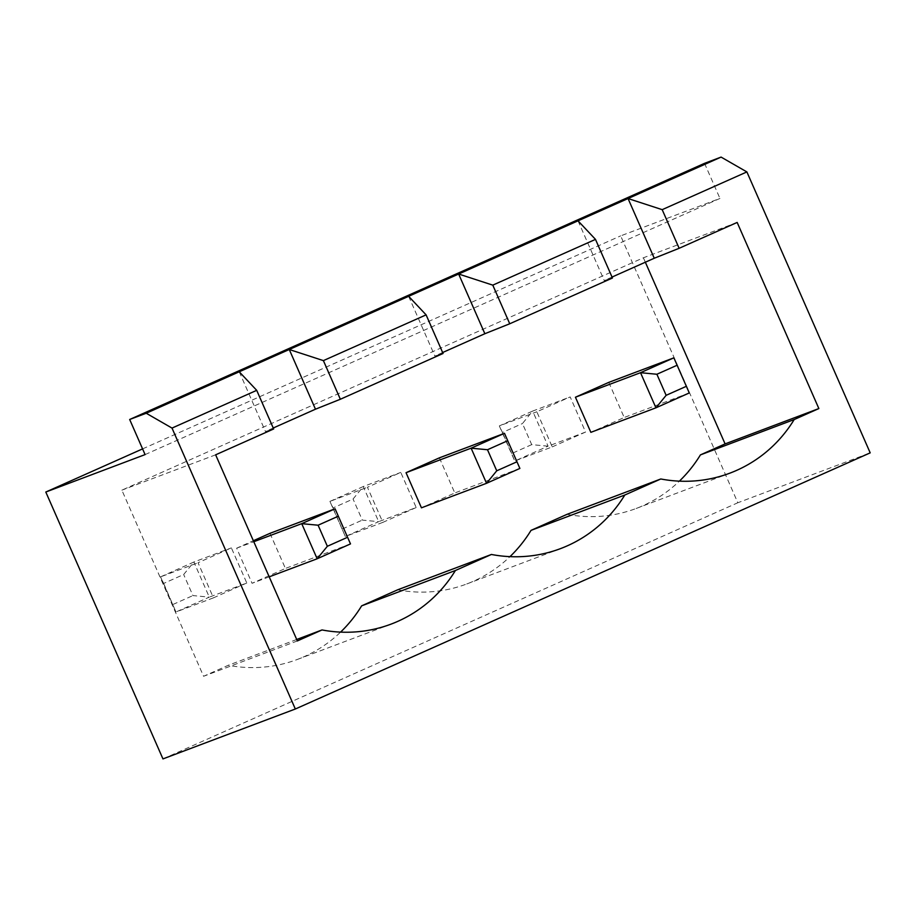 <?xml version="1.0" encoding="UTF-8"?>
<svg xmlns="http://www.w3.org/2000/svg" width="916" height="916" viewBox="0 0 916 916"><rect width="100%" height="100%" fill="white"/><g stroke="black" fill="none" stroke-linecap="round" stroke-linejoin="round"><path stroke-width="0.69" stroke-dasharray="4.58 3.44" d="M145.083 454.599L719.953 198.44L620.67 235.87L737.827 502.758L870.2 452.859M142.575 448.897L620.67 235.87M704.541 163.334L719.953 198.44M162.956 758.906L737.827 502.758M552.245 446.894L585.587 432.043L570.176 396.926L536.822 411.776L552.245 446.894L514.735 461.034L548.077 446.184L532.665 411.066L570.176 396.926M416.196 507.521L382.842 522.372L367.43 487.266L400.773 472.404L416.196 507.521L378.686 521.662L363.274 486.545L400.773 472.404M246.793 583L213.451 597.85L198.039 562.745L231.382 547.883L246.793 583L209.295 597.14L193.883 562.023L231.382 547.883M585.587 432.043L548.077 446.184L531.704 444.626L522.464 423.547L532.665 411.066L499.323 425.917L536.822 411.776M531.704 444.626L511.7 453.535L514.735 461.034L499.323 425.917L502.449 432.466L522.464 423.547M382.842 522.372L345.343 536.513L329.92 501.395L367.43 487.266M329.92 501.395L363.274 486.545L353.061 499.025L333.058 507.945L329.92 501.395M333.058 507.945L345.343 536.513L378.686 521.662L362.312 520.105L353.061 499.025M213.451 597.85L175.952 611.991L160.529 576.874L198.039 562.745M160.529 576.874L193.883 562.023L183.669 574.515L163.666 583.423L160.529 576.874M163.666 583.423L175.952 611.991L209.295 597.14L192.921 595.583L183.669 574.515M273.243 428.012L265.457 431.493L273.666 428.963M239.248 371.793L265.457 431.493M442.634 352.534L434.848 356.015L443.058 353.484M408.639 296.315L434.848 356.015M612.037 277.056L604.239 280.525L612.449 278.006M578.03 220.836L604.239 280.525M511.7 453.535L502.449 432.466M342.309 529.013L362.312 520.105M172.918 604.491L192.921 595.583M737.162 222.439L643.398 257.785L121.874 490.163L203.581 676.283L228.256 665.291A139.358 132.614 69.3 0 0 297.345 659.451A139.358 132.614 69.3 0 0 340.58 632.12M215.638 454.817L121.874 490.163M297.345 640.937L203.581 676.283M296.704 639.482L228.256 665.291M397.647 589.812A139.358 132.614 69.3 0 0 466.736 583.973A139.358 132.614 69.3 0 0 509.972 556.642M567.038 514.334A139.358 132.614 69.3 0 0 636.128 508.495A139.358 132.614 69.3 0 0 679.363 481.163M645.345 262.216L643.398 257.785M608.785 382.373L624.197 417.49L590.854 432.341M439.382 457.851L454.805 492.968L421.452 507.819M269.991 533.33L285.414 568.447L252.06 583.297L236.649 548.18L253.354 540.738M689.279 392.953L624.197 417.49M519.887 468.431L454.805 492.968M350.496 543.909L285.414 568.447M236.649 548.18L253.789 541.722M269.201 576.84L252.06 583.297M297.345 659.451L391.109 624.105M466.736 583.973L560.5 548.627M636.128 508.495L729.892 473.148"/><path stroke-width="1.37" d="M45.8 492.029L162.956 758.906L295.33 709.007L172.013 428.081L146.216 413.242L129.671 419.482L145.083 454.599L45.8 492.029L142.575 448.897M129.671 419.482L704.541 163.334L721.087 157.094L746.883 171.922L870.2 452.859L295.33 709.007M146.216 413.242L721.087 157.094M172.013 428.081L256.709 390.342L273.666 428.963L215.638 454.817L297.345 640.937L322.02 629.945A139.358 132.614 69.3 0 0 391.109 624.105A139.358 132.614 69.3 0 0 455.401 570.508L491.411 554.466A139.358 132.614 69.3 0 0 560.5 548.627A139.358 132.614 69.3 0 0 624.792 495.029L660.802 478.976A139.358 132.614 69.3 0 0 729.892 473.148A139.358 132.614 69.3 0 0 794.183 419.551L818.858 408.559L737.162 222.439L679.145 248.293L662.188 209.661L746.883 171.922M239.248 371.793L256.709 390.342M662.188 209.661L628.055 198.543L654.253 258.243L612.037 277.056M408.639 296.315L426.1 314.864L323.394 360.618L289.261 349.5L315.47 409.2L273.243 428.012M578.03 220.836L595.492 239.385L492.785 285.139L458.653 274.021L484.862 333.722L442.634 352.534M426.1 314.864L443.058 353.484L340.351 399.25L315.47 409.2M595.492 239.385L612.449 278.006L509.743 323.772L484.862 333.722M679.145 248.293L654.253 258.243M322.02 629.945L296.704 639.482M340.58 632.12A139.358 132.614 69.3 0 0 361.637 605.854L397.647 589.812L491.411 554.466M455.401 570.508L361.637 605.854M509.972 556.642A139.358 132.614 69.3 0 0 531.028 530.375L567.038 514.334L660.802 478.976M624.792 495.029L531.028 530.375M679.363 481.163A139.358 132.614 69.3 0 0 700.419 454.897L725.094 443.905L645.345 262.216M794.183 419.551L700.419 454.897M818.858 408.559L725.094 443.905M323.394 360.618L340.351 399.25M492.785 285.139L509.743 323.772M575.431 397.223L608.785 382.373L673.867 357.835L689.279 392.953L655.936 407.815L590.854 432.341L575.431 397.223L640.524 372.697L673.867 357.835L689.279 392.953M406.04 472.702L471.122 448.176L504.476 433.314L439.382 457.851L406.04 472.702L421.452 507.819L486.545 483.293L519.887 468.431L504.476 433.314L519.887 468.431M253.354 540.738L269.991 533.33L335.073 508.792L350.496 543.909L317.154 558.771L269.201 576.84M676.901 365.335L656.887 374.255L640.524 372.697L655.936 407.815L666.138 395.323L686.141 386.403M507.51 440.814L487.495 449.733L471.122 448.176L486.545 483.293L496.747 470.801L516.75 461.882M253.789 541.722L301.73 523.654L335.073 508.792L350.496 543.909M338.107 516.292L318.104 525.212L301.73 523.654L317.154 558.771L327.356 546.279L347.359 537.36M656.887 374.255L666.138 395.323M487.495 449.733L496.747 470.801M318.104 525.212L327.356 546.279"/></g></svg>
